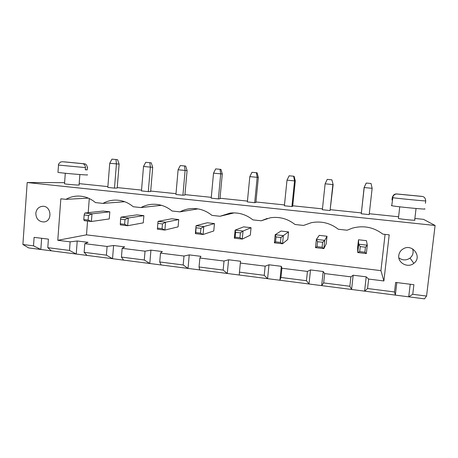 <?xml version="1.0" encoding="UTF-8"?>
<svg xmlns="http://www.w3.org/2000/svg" width="458" height="458" viewBox="0 0 458 458"><rect width="100%" height="100%" fill="white"/><g stroke="black" fill="none" stroke-linecap="round" stroke-linejoin="round"><path stroke-width="0.69" d="M64.601 182.662L27.188 182.53L435.1 225.473L423.53 219.359L414.868 218.46M398.603 216.771L369.285 213.731M361.276 212.901L330.436 209.701M322.449 208.871L292.731 205.791M284.481 204.932L255.936 201.972M247.44 201.091L220.017 198.245M211.287 197.341L184.946 194.61M175.998 193.682L150.693 191.055M141.539 190.104L117.231 187.585M107.882 186.612L79.171 183.635M295.284 180.927L294.105 176.278L293.652 176.221L294.551 180.893L287 180.171L284.395 205.785L291.912 206.569L292.679 206.295L295.284 180.927L294.551 180.893L291.912 206.569M258.346 177.401L257.087 172.798L256.383 172.718L257.178 177.326L249.816 176.622L247.36 201.932L254.694 202.699L255.885 202.476L258.346 177.401L257.178 177.326L254.694 202.699M222.29 173.96L220.71 173.845L220.006 169.3L220.962 169.403L222.29 173.96L219.972 198.743L218.374 198.921L211.212 198.177L213.525 173.158L220.71 173.845L218.374 198.921M187.087 170.594L185.118 170.445L184.5 165.962L185.69 166.082L187.087 170.594L184.906 195.097L182.914 195.228L175.929 194.501L178.105 169.775L185.118 170.445L182.914 195.228M64.526 183.687L64.515 183.801C65.929 184.316 81.238 185.473 79.079 184.906L79.864 174.544M119.126 164.107L116.429 163.884L115.977 159.521L117.603 159.682L119.126 164.107L117.196 188.061L114.483 188.112L107.813 187.419L109.737 163.243L116.429 163.884L114.483 188.112M152.709 167.313L150.367 167.124L149.835 162.704L151.249 162.848L152.709 167.313L150.653 191.541L148.295 191.627L141.47 190.917L143.514 166.472L150.367 167.124L148.295 191.627M372.142 188.307L371.037 183.498L366.211 183.057L364.11 187.499L361.282 213.783L369.182 214.607L372.142 188.307L364.207 187.545L361.282 213.783M333.138 184.545L331.861 179.817L333.138 184.545L330.063 210.537L322.358 209.735L325.123 183.813L332.857 184.557L330.063 210.537M398.426 218.289L398.403 218.46C400.315 219.159 417.478 220.83 414.685 220.046L416.047 208.493M435.1 225.473L426.558 296.057L424.474 298.856L408.725 296.83L412.75 294.294L413.895 284.704L395.638 282.426L394.521 291.964L367.574 288.523L368.644 279.059L383.884 280.96L389.203 234.839L382.865 234.147C373.676 227.202 363.56 225.187 352.523 228.101L347.118 230.219L338.307 229.252C330.241 223.012 321.258 220.825 311.36 222.685L303.568 225.439L295.004 224.494C287.698 218.747 279.523 216.497 270.478 217.745L261.22 220.79L252.89 219.874C246.146 214.487 238.584 212.226 230.197 213.084L220.029 216.268L211.928 215.374C205.619 210.268 198.537 208.018 190.683 208.619C186.881 208.98 183.303 210.062 179.948 211.865L172.065 211.001C166.111 206.123 159.424 203.89 152.01 204.308C148.077 204.6 144.385 205.694 140.938 207.583L133.255 206.741C127.599 202.052 121.25 199.848 114.208 200.135C110.206 200.364 106.451 201.457 102.947 203.409L95.47 202.591C90.06 198.062 84.003 195.892 77.287 196.076C73.246 196.259 69.467 197.346 65.941 199.345L60.834 198.789L57.782 240.301L70.131 241.841L77.225 240.988L88.039 242.334L84.799 243.673L107.092 246.45L113.607 245.505L124.702 246.879L122.149 248.328L145.037 251.184L150.934 250.137L162.327 251.545L160.495 253.108L183.996 256.039L189.251 254.888L200.942 256.337L199.877 258.02L224.019 261.031L228.588 259.766L240.593 261.255L240.335 263.064L265.148 266.155L268.989 264.781L281.327 266.31L281.916 268.251L307.427 271.428L310.501 269.928L323.182 271.502L324.67 273.581L350.902 276.85L353.17 275.224L366.205 276.838L368.644 279.059M27.188 182.53L22.9 244.492L28.648 247.91L40.831 249.478L41.632 238.292M70.131 241.841L69.484 250.44L47.792 247.669L48.411 239.133L34.115 237.353L33.514 245.849L22.9 244.492M426.558 296.057L412.75 294.294M364.11 187.499L366.285 183.051M410.219 284.246L408.725 296.83L40.831 249.478L33.514 245.849M394.521 291.964L395.351 295.107L396.823 282.575M366.205 276.838L364.585 291.151L367.574 288.523M51.359 250.829L47.792 247.669M69.484 250.44L76.234 254.035L77.225 240.988M57.782 240.301L86.488 234.857L380.924 270.632L385.086 234.387M383.884 280.96L380.924 270.632M89.287 198.554L88.199 212.667M87.552 221.048L86.488 234.857M65.941 199.345L88.36 198.137M102.947 203.409L124.696 201.715M261.22 220.79L267.197 218.449M140.938 207.583L161.451 205.304M220.029 216.268L233.849 212.959M179.948 211.865L197.913 208.888M35.81 213.319C36.085 218.809 38.741 221.689 43.791 221.953C52.876 221.523 51.439 205.39 42.388 206.312C38.581 206.861 36.388 209.197 35.81 213.319M398.792 255.421C397.544 262.915 407.889 268.405 413.826 263.339C422.717 256.995 412.211 242.992 403.074 248.946C400.613 250.474 399.187 252.633 398.792 255.421M293.652 176.221L289.13 175.798L287 180.171M256.383 172.718L251.969 172.305L249.816 176.622M220.006 169.3L215.701 168.893L213.525 173.158M184.5 165.962L180.297 165.567L178.105 169.775M87.112 174.779C91.577 175.637 60.845 173.095 57.966 172.357L57.977 172.214M115.977 159.521L111.964 159.144L109.737 163.243M149.835 162.704L145.73 162.315L143.514 166.472M331.861 179.817L327.224 179.381L325.123 183.813M424.354 208.831C430.079 209.999 395.489 206.667 391.733 205.694L391.338 205.573L391.762 205.482M323.182 271.502L321.659 285.626L323.663 282.912L349.86 286.261L351.584 289.473L353.17 275.224M281.327 266.31L279.901 280.25L280.977 277.462L306.448 280.714L309.013 283.994L310.501 269.928M239.259 275.018L239.454 272.155L264.232 275.321L267.592 278.664L268.989 264.781M87.026 255.421L84.135 252.312L106.399 255.158L112.542 258.707L113.607 245.505M199.694 269.922L199.053 266.997L223.161 270.071L227.277 273.478L228.588 259.766M123.614 260.133L121.433 257.081L144.287 259.995L149.795 263.505L150.934 250.137M161.159 264.964L159.727 261.97L183.194 264.97L188.026 268.422L189.251 254.888M84.135 252.312L84.799 243.673M106.399 255.158L107.092 246.45M121.433 257.081L122.149 248.328M144.287 259.995L145.037 251.184M159.727 261.97L160.495 253.108M183.194 264.97L183.996 256.039M199.053 266.997L199.877 258.02M223.161 270.071L224.019 261.031M239.454 272.155L240.335 263.064M264.232 275.321L265.148 266.155M280.977 277.462L281.916 268.251M306.448 280.714L307.427 271.428M323.663 282.912L324.67 273.581M349.86 286.261L350.902 276.85M327.018 236.236L319.249 235.36L316.375 239.397L315.499 247.623L323.863 248.597L326.193 243.891L327.018 236.236L324.745 240.347L323.863 248.597L322.094 247.263L317.033 246.673L315.499 247.623M288.557 231.908L280.983 231.055L275.201 234.708L274.382 242.832L282.517 243.776L287.784 239.471L288.557 231.908L283.347 235.635L282.517 243.776L280.456 242.425L275.539 241.853L274.382 242.832M251.053 227.689L243.656 226.859L235.114 230.139L234.347 238.16L242.265 239.087L250.32 235.166L251.053 227.689L243.043 231.044L235.114 230.139L235.612 232.303L235.143 237.158L234.347 238.16M143.869 215.638L136.999 214.865L120.975 217.144L128.314 217.979L127.673 225.725L143.262 222.857L143.869 215.638L128.314 217.979L124.994 219.628L120.563 219.119L120.975 217.144M214.453 223.573L207.239 222.765L196.076 225.697L195.354 233.614L203.071 234.513L213.766 230.964L214.453 223.573L203.799 226.578L203.071 234.513L200.478 233.128L195.818 232.584L195.354 233.614M178.74 219.559L171.698 218.764L158.039 221.363L157.369 229.189L164.886 230.065L178.093 226.859L178.74 219.559L165.567 222.222L158.039 221.363L157.369 229.189M358.488 239.774L357.629 247.503L357.755 252.553L358.688 244.217L358.488 239.774L366.457 240.668L367.287 245.196L366.348 253.555L357.755 252.553L359.685 251.631L360.251 246.587L358.688 244.217L367.287 245.196L365.45 247.183L364.883 252.238L366.348 253.555M109.823 211.808L103.107 211.052L84.839 213.027L91.995 213.84L91.4 221.495L109.256 218.947L109.823 211.808L91.995 213.84L88.474 215.443L84.152 214.951L84.839 213.027M398.861 257.837C402.53 260.51 406.246 260.591 410.013 258.077C412.898 255.558 413.769 252.49 412.618 248.889M87.661 167.645L87.341 167.714L87.175 169.878L85.308 169.781L85.474 167.605C85.171 165.057 84.117 163.735 82.326 163.638L62.654 161.737L82.326 163.638M425.436 203.306L425.722 200.902C425.848 201.211 395.758 198.268 392.661 197.673L392.311 200.066L391.985 199.986L392.306 197.553C393.073 195.097 394.458 193.9 396.462 193.952L421.4 196.333L396.954 193.969M322.094 247.263L322.627 242.276L324.745 240.347L316.375 239.397L317.566 241.692L317.033 246.673M280.456 242.425L280.96 237.502L283.347 235.635L275.201 234.708L276.031 236.935L275.539 241.853M235.612 232.303L240.404 232.853L243.043 231.044L242.265 239.087L239.935 237.713L235.143 237.158M124.994 219.628L124.61 224.311L127.673 225.725L120.345 224.872L120.563 219.119M200.478 233.128L200.919 228.33L203.799 226.578L196.076 225.697L195.818 232.584M157.913 223.401L162.464 223.922L165.567 222.222L164.886 230.065L162.052 228.662L157.506 228.13M88.474 215.443L88.119 220.069L91.4 221.495L84.255 220.664L83.803 219.565L84.152 214.951M87.175 169.878L85.314 169.695M85.474 167.605L58.498 165.075C58.103 164.622 58.813 163.592 60.633 161.977L62.654 161.737M84.215 163.775L64.664 161.886L84.215 163.775C85.995 163.872 87.037 165.183 87.341 167.714M64.137 161.88L64.664 161.886M392.323 199.969L392.031 199.94M397.269 194.049L421.91 196.43L397.269 194.049C395.66 193.82 394.246 194.553 393.033 196.247L391.733 205.694M392.586 197.656L393.033 196.247M425.722 200.902C425.43 198.051 424.16 196.562 421.91 196.43M422.081 196.448L421.4 196.333M322.627 242.276L317.566 241.692M280.96 237.502L276.031 236.935M240.404 232.853L239.935 237.713M124.61 224.311L120.179 223.796M200.919 228.33L196.253 227.792M162.464 223.922L162.052 228.662M364.883 252.238L359.685 251.631M365.45 247.183L360.251 246.587M88.119 220.069L83.803 219.565M57.966 172.357L58.504 164.994M64.515 183.801L65.294 173.261M398.403 218.46L399.76 206.821M44.191 221.907L43.791 221.953M410.013 258.077L413.826 263.339"/></g></svg>
